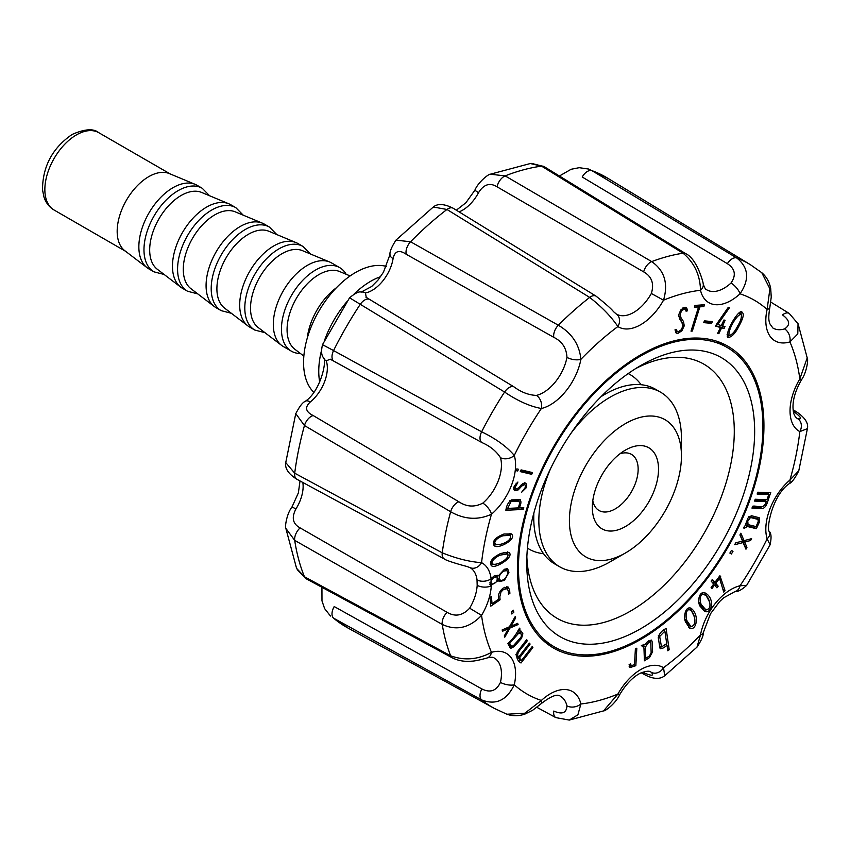 <?xml version="1.0" encoding="UTF-8"?>
<svg xmlns="http://www.w3.org/2000/svg" width="850" height="850" viewBox="0 0 850 850"><rect width="100%" height="100%" fill="white"/><g stroke="black" fill="none" stroke-linecap="round" stroke-linejoin="round"><path stroke-width="1.27" d="M503.614 571.115C499.524 574.154 498.344 577.097 500.076 579.955C503.529 582.356 510.191 573.166 506.632 570.648L503.614 571.115M498.344 575.854L504.475 569.245L507.631 568.756L508.948 572.326L504.348 580.423L499.29 581.559L498.281 580.593L490.737 585.597L491.194 578.638L494.36 575.747L498.344 575.854L497.25 575.227L497.027 576.863M497.707 578.553L500.076 579.955M506.632 570.648L504.294 569.351M496.953 576.821L494.339 577.203C491.183 579.466 490.322 581.761 491.757 584.088C496.113 583.376 497.845 580.954 496.953 576.821L494.721 575.567M491.842 584.131L489.887 584.683M506.409 568.533L506.908 570.849M500.724 580.189L498.397 580.763M497.367 580.072L498.281 580.593M469.646 567.428A10.083 8.234 -62.6 0 0 469.784 567.503A10.083 8.234 -62.6 0 0 481.557 562.668A44.476 25.681 120 0 1 491.098 578.776A10.083 6.534 173 0 1 477.02 579.881A34.393 19.858 120 0 0 469.891 567.556A34.393 19.858 120 0 0 469.827 567.524M285.887 528.519L296.576 568.352L304.459 576.757L450.627 655.786C464.376 660.822 477.998 659.674 491.47 652.354A227.364 131.272 120 0 1 481.557 615.368C469.54 628.001 456.429 631.019 442.223 624.421L294.706 540.366L285.876 528.403C284.75 528.222 286.291 514.303 292.007 506.951L295.949 508.938C291.348 517.608 292.74 523.929 300.135 527.903L447.111 612.34C455.196 617.068 462.708 615.676 469.646 608.186L481.557 615.368A44.476 25.681 120 0 0 491.289 585.799A10.083 5.419 -176.8 0 1 477.179 585.321L477.02 579.881M481.854 688.936A10.083 5.684 -61.1 0 0 481.631 699.911A256.169 147.9 120 0 0 494.19 708.326L506.887 714.234L524.886 713.192L541.365 700.453A227.364 131.272 120 0 1 514.282 684.824C506.674 700.432 495.794 705.457 481.631 699.911L333.551 618.141A10.083 5.674 -61.1 0 1 334.209 606.549L481.854 688.936C490.163 693.122 496.358 690.944 500.448 682.38A10.083 3.931 -167.4 0 0 514.282 684.824A44.476 25.681 120 0 0 491.47 652.354A10.083 7.023 73.3 0 1 487.241 657.9C488.24 657.719 476.202 661.119 471.92 661.151C464.727 661.852 458.214 660.758 452.391 657.889A10.083 5.876 -61.6 0 1 450.627 655.786A256.169 147.9 120 0 1 442.223 624.421A10.083 5.631 -60.4 0 1 447.111 612.34M569.213 720.067L555.836 717.612A10.083 5.769 -61.6 0 1 553.807 711.046C562.126 714.744 566.514 713.012 566.95 705.861A10.083 7.023 166.7 0 0 580.89 703.981A44.476 25.681 120 0 0 541.365 700.453A10.083 3.931 47.4 0 1 541.067 703.758L532.695 710.239L525.056 714.021C518.734 716.242 512.646 716.295 506.791 714.181M664.721 675.761C660.067 679.426 653.682 679.214 645.554 675.144A10.083 5.865 -61.6 0 1 643.673 672.732C651.801 676.122 654.362 675.984 651.344 672.329A10.083 8.234 122.6 0 0 663.521 667.728A44.476 25.681 120 0 0 617.886 694.078A227.364 131.272 120 0 1 580.89 703.981L577.904 714.786L569.224 720.088L603.521 710.908L617.886 694.078L619.565 694.864C615.836 703.205 605.221 711.354 603.511 710.898M703.29 632.644L710.504 613.753L719.61 601.577L723.669 597.794L735.207 591.462A10.083 7.236 76.8 0 0 740.031 585.756A44.476 25.681 120 0 0 700.506 634.918A227.364 131.272 120 0 1 663.521 667.728L664.732 675.75L696.989 647.137L700.506 634.918A10.083 4.303 10.5 0 0 703.29 632.644C703.545 635.598 701.42 640.443 696.936 647.19M769.633 531.824C765.701 530.963 771.885 495.295 789.352 483.597A10.083 4.303 49.5 0 0 789.926 480.048A44.476 25.681 120 0 0 767.114 538.847A227.364 131.272 120 0 1 740.031 585.756L746.661 585.384L770.121 544.786L767.114 538.847A10.083 7.236 -16.8 0 0 769.633 531.824C771.332 533.768 771.492 538.092 770.1 544.797M798.756 470.879L807.404 428.644L799.839 431.598A227.364 131.272 120 0 1 789.926 480.048L798.756 470.826M797.746 418.752A34.393 19.858 120 0 1 797.077 418.381C794.814 416.681 793.518 413.939 793.188 410.168C792.211 401.54 794.931 391.467 801.369 379.961L799.839 378.909A44.476 25.681 120 0 0 799.839 431.598A10.083 8.234 -62.6 0 0 797.746 418.752C802.421 419.549 801.253 417.265 794.261 411.91A10.083 5.865 -58.4 0 1 797.279 412.335L793.146 409.796M784.593 328.908A34.393 19.858 120 0 1 772.852 327.983L769.909 323.871C769.654 322.246 767.614 320.758 769.824 307.541A10.083 3.931 12.6 0 1 767.114 309.453A44.476 25.681 120 0 0 789.926 341.913A227.364 131.272 120 0 1 799.839 378.909L807.213 357.903L798.044 323.691L797.789 333.912L789.926 341.913A10.083 7.023 -106.7 0 0 784.593 328.908C790.564 324.944 789.862 320.291 782.499 314.936A10.083 5.769 -58.4 0 1 789.204 313.406L770.801 302.101M616.218 313.958A34.393 19.858 120 0 0 616.282 314.001A34.393 19.858 120 0 0 651.344 293.473L663.521 300.199A227.364 131.272 120 0 1 700.506 290.286C700.124 274.996 694.301 262.629 683.06 253.204L541.535 166.133A10.083 5.886 -58.4 0 1 544.149 166.632L685.759 253.683C697.329 258.846 703.641 283.985 703.194 283.858A10.083 7.023 166.7 0 1 700.506 290.286A44.476 25.681 120 0 0 740.031 293.813A227.364 131.272 120 0 1 767.114 309.453L769.909 288.841L761.802 272.712L750.338 264.658A256.169 147.9 120 0 0 736.769 257.996C748.659 267.452 749.742 279.395 740.031 293.813A10.083 3.931 47.4 0 0 731 283.05C736.366 275.23 735.165 268.77 727.377 263.681L582.207 177.002A10.083 5.674 121.1 0 1 591.919 170.637L736.769 257.996A10.083 5.684 -58.9 0 0 727.377 263.681M469.891 567.556L466.576 566.366C461.624 565.176 445.783 560.564 444.316 558.96L296.831 479.23C288.447 473.96 284.75 468.414 285.749 462.591L294.706 473.195L442.223 552.808C456.397 558.546 469.508 561.829 481.557 562.668A227.364 131.272 120 0 1 491.47 514.229C478.029 520.37 464.419 519.541 450.627 511.743L304.459 425.531L295.779 413.652M366.265 297.426L365.447 292.963A10.083 7.363 -100.9 0 0 361.154 292.103C358.998 291.263 355.141 293.165 349.573 297.808L504.592 392.041C517.608 400.881 529.858 406.374 541.365 408.51A227.364 131.272 120 0 0 514.282 455.419A44.476 25.681 120 0 1 491.47 514.229A10.083 4.303 -130.5 0 0 482.8 503.136A34.393 19.858 120 0 0 500.448 457.661C496.358 451.201 490.163 446.154 481.854 442.531L334.209 361.388A10.083 5.695 -61.2 0 1 334.103 361.335A10.083 5.695 -61.2 0 1 333.551 350.572L481.631 431.811C495.773 438.642 506.653 446.505 514.282 455.419A10.083 7.236 163.2 0 1 500.448 457.661M373.873 383.159L330.246 359.178L326.251 360.846A10.083 7.363 160.9 0 1 323.361 357.563C327.388 359.667 320.79 391.244 305.235 401.328A10.083 4.537 -129.1 0 1 310.293 401.976C304.555 407.267 305.533 411.793 313.204 415.554L458.873 501.776C466.586 506.94 474.555 507.386 482.8 503.136M616.048 313.852A10.083 8.234 122.6 0 1 616.186 313.937A10.083 8.234 122.6 0 1 617.886 326.549C611.15 316.561 601.747 306.85 589.677 297.415L446.962 209.472A10.083 5.78 121.6 0 1 453.263 208.292C444.316 203.777 437.665 203.352 433.309 207.007L395.919 240.157L410.571 241.751L558.312 325.221C571.944 333.243 579.466 344.611 580.89 359.348A44.476 25.681 120 0 1 541.365 408.51A10.083 7.236 -103.2 0 0 536.392 395.409A34.393 19.858 120 0 0 566.95 357.382C566.514 348.128 562.126 341.445 553.807 337.344L406.289 254.309C399.203 249.496 394.793 250.92 393.093 258.57A10.083 4.537 -170.9 0 1 389.991 254.522L383.456 272.202L377.963 280.139L371.673 286.493L361.154 292.103M323.361 357.563C321.353 355.109 321.066 350.816 322.511 344.675L333.551 350.572A259.739 149.961 120 0 1 360.188 304.417A10.083 5.695 -58.8 0 1 369.793 299.519A10.083 5.695 -58.8 0 1 369.899 299.582L513.984 386.877C521.284 392.254 528.753 395.101 536.392 395.409M490.354 174.218L505.144 175.886L651.695 261.598C664.498 270.576 668.44 283.443 663.521 300.199A44.476 25.681 120 0 1 617.886 326.549A227.364 131.272 120 0 0 580.89 359.348A10.083 4.303 -169.5 0 1 566.95 357.382M651.344 293.473C654.362 283.709 651.812 276.516 643.673 271.883L497.069 186.819C489.929 182.357 483.756 184.312 478.539 192.674L474.853 190.251C478.359 181.634 489.611 173.347 490.354 174.229M588.466 169.001L591.919 170.637A259.739 149.961 120 0 1 607.516 178.086L588.466 168.991M497.069 186.819A10.083 5.631 120.3 0 1 505.144 175.886A259.739 149.961 120 0 1 541.535 166.133L530.315 163.529L490.471 174.165M406.289 254.309A10.083 5.631 -60.5 0 1 410.571 241.751A259.739 149.961 120 0 1 446.962 209.472L433.319 207.007M333.551 618.141L347.799 627.927A259.739 149.961 120 0 1 333.551 618.141M519.913 631.072L521.114 631.125L522.878 633.771L521.539 638.318L514.144 646.616L510.754 648.338L507.854 643.599C512.688 639.115 516.269 634.408 518.606 629.468L519.839 628.076L519.913 631.072L518.776 630.413M491.417 596.477L492.044 603.744L498.61 599.239C497.717 595.011 499.258 591.292 503.211 588.072L507.992 586.904L509.596 589.868L509.894 593.321L508.534 594.256L508.247 590.867L507.152 588.699L503.338 589.571L500.99 592.046L499.832 596.774L500.087 599.792L490.822 606.146L490.078 597.391L491.417 596.477M500.767 553.414L508.916 552.319C515.047 557.228 494.328 569.16 491.714 565.856C488.888 562.031 491.906 557.887 500.767 553.414M519.637 499.492C521.464 500.799 521.316 503.593 519.212 507.896L523.781 507.684L523.207 509.437L505.867 510.255C506.558 505.399 508.459 501.936 511.551 499.874L520.444 499.704M517.692 471.017L516.035 470.624L516.821 468.881L518.479 469.274L517.692 471.017L516.237 470.178M502.562 631.231L502.116 629.956L509.394 626.811L515.196 616.622L515.653 617.897L510.978 626.269L517.65 623.337L518.107 624.537L509.926 628.054L504.772 637.192L504.294 635.938L508.364 628.734L502.562 631.231M745.737 524.896L747.713 518.341L751.411 515.695L759.209 517.746L759.284 522.283L756.362 528.7L747.341 526.479L744.526 528.201L743.357 527.914L745.737 524.896M731.468 550.396L732.976 551.363L731.393 554.03L729.874 553.074L731.468 550.396M686.035 622.689C683.018 618.949 684.919 605.412 691.103 608.292C699.879 614.847 696.426 631.338 689.743 628.214L686.035 622.689M643.918 644.385L644.704 644.842L647.179 642.016L651.514 640.093L652.237 642.026L652.588 651.759L649.432 657.656L644.417 660.79L643.96 648.274L643.365 646.563L642.175 646.797L642.111 645.171L644.704 644.842L644.151 644.449M716.943 587.839L714.542 585.044L711.96 588.508L711.11 587.509L713.681 584.056L711.131 581.092L712.364 579.424L714.914 582.399L719.918 575.673L724.997 590.452L723.754 592.099L719.525 578.34L715.774 583.387L718.176 586.181L716.943 587.839M694.418 307.243L694.992 305.416L704.459 304.746L703.885 306.574L699.858 306.861L692.325 331.054L691.029 331.149L698.562 306.956L694.418 307.243M738.65 326.687C735.324 333.37 731.786 337.004 728.057 337.578C723.987 332.679 740.222 306.691 742.209 312.492C744.366 313.777 743.176 318.516 738.65 326.687M702.323 584.8A174.292 100.629 -60 0 1 553.552 648.072A174.292 100.629 -60 0 1 553.552 446.824A174.292 100.629 -60 0 1 727.844 346.194A174.292 100.629 -60 0 1 702.323 584.8M725.124 320.333L722.532 325.858L724.997 326.549L724.072 328.514L721.607 327.824L718.856 333.689L717.666 333.359L720.418 327.484L715.604 326.134L716.401 324.434L728.312 307.286L729.491 307.636L717.719 324.509L721.342 325.529L723.934 319.993L725.124 320.333M703.726 322.639L704.406 320.864L712.321 321.598L711.631 323.361L703.726 322.639M687.459 309.761L687.406 310.866L686.035 311.164L685.482 309.272L683.984 309.166L681.562 310.941L680.138 314.224L681.041 317.847L683.485 321.523L684.25 325.816L681.902 330.756L678.077 333.285L676.218 333.136L675.059 329.704L676.366 329.418L677.174 331.521L678.438 331.67L681.116 329.864L682.805 326.411L681.966 322.511L679.543 318.899L678.736 314.702L680.786 309.953L684.367 307.349L686.386 307.509L687.459 309.761L685.429 308.582L685.387 309.209M636.82 648.21L635.843 665.699L629.967 667.59L629.17 664.541L630.604 663.829L631.178 665.646L634.504 664.711L635.386 648.922L636.82 648.21M666.974 645.076C664.126 647.997 661.778 649.007 659.929 648.093L658.261 637.638C659.239 633.59 661.852 630.541 666.102 628.49L669.216 649.751L667.813 650.803L666.974 645.076L665.72 644.353M660.503 648.741L659.929 648.093M700.857 607.091C696.862 603.968 698.498 589.454 705.755 593.258C715.392 599.229 711.503 614.646 704.523 611.288L700.857 607.091M746.959 547.357L745.96 549.196L743.112 542.566L734.687 544.733L735.686 542.884L742.592 540.983L739.925 534.958L740.86 533.184L744.069 540.653L751.602 538.645L750.635 540.494L744.685 542.077L746.959 547.357L744.781 546.444M757.148 494.041L757.817 492.214L770.812 492.766C768.262 497.643 767.391 507.716 762.28 508.555L751.984 508.109L752.664 506.26C756.851 505.049 763.746 510.606 766.243 501.585L754.556 501.086L755.236 499.237L766.923 499.736L768.825 494.541L757.148 494.041M531.675 474.311L520.285 471.623L521.071 469.88L532.461 472.568L531.675 474.311L529.635 473.131L520.572 470.996M521.571 492.32L525.162 487.603L525.428 485.403L524.779 484.543L521.762 486.03L518.245 489.887L514.696 490.705L513.793 489.462L514.25 486.03L517.916 482.035L515.058 487.603L515.557 489.026L518.617 487.942L520.986 485.116L524.758 482.641L526.533 484.054L526.235 487.751L521.571 492.32M503.944 534.023L511.317 533.885C517.831 539.112 497.696 549.419 494.594 545.881C491.714 541.556 494.828 537.604 503.944 534.023M513.836 612.213L511.817 613.997L511.286 611.968L513.304 610.183L513.836 612.213L512.136 611.224M532.153 646.616L532.876 647.519L521.008 662.989C517.172 660.716 515.918 657.029 517.246 651.918L526.639 639.678L527.361 640.592C524.535 645.649 514.473 653.565 518.734 657.039L529.391 643.142L530.113 644.056L519.456 657.953L521.486 660.514L532.153 646.616M517.682 656.434L519.456 659.334L521.486 660.514M520.434 659.908L519.509 661.109M515.833 654.776L518.734 657.039M517.416 656.774L519.456 657.953M529.125 643.482L530.113 644.056M526.373 640.018L527.361 640.592M531.888 646.956L532.876 647.519M509.989 533.386L510.34 535.532M499.545 544.34L493.797 545.105M493.489 542.81L495.614 544.043C499.237 546.348 512.996 540.706 510.17 535.415L503.625 535.723C500.289 536.021 492.267 541.386 495.614 544.043M510.17 535.404L508.13 534.236L504.167 533.959M524.397 482.641L524.705 484.511M515.706 489.09L513.889 489.77M513.857 487.263L515.058 487.964M513.942 486.954L515.058 487.603M516.046 483.151L517.214 483.831M516.917 489.122L518.245 489.887M530.134 472.026L529.635 473.131M757.541 492.968L766.785 493.361L768.825 494.541M766.243 501.585L764.203 500.416L754.949 500.013M768.379 492.66L767.89 494.009M765.808 499.683L765.308 501.054M762.333 506.674L760.24 507.376L752.378 507.036M743.909 540.558L742.645 540.898L744.685 542.077M742.645 540.898L744.929 546.178M740.021 534.788L742.029 539.484L744.069 540.653M748.744 539.41L750.635 540.494M741.083 541.397L743.112 542.566M704.65 592.747L709.654 602.14M706.499 609.822L703.513 610.544M698.827 601.8L700.092 604.424L703.959 608.483M702.992 593.969L701.484 593.289M702.132 605.604L705.511 609.407C713.469 610.661 709.261 595.967 704.629 594.894C699.072 592.121 699.338 603.319 702.132 605.604M661.151 646.765L659.738 647.541M664.424 629.765L664.594 630.934M666.474 643.779L666.634 644.884M666.708 643.609L664.881 631.104L659.674 636.48L661.513 646.956L666.708 643.609M663.616 630.371L664.881 631.104M667.505 648.763L669.216 649.751M631.38 665.731L629.181 666.496M634.302 664.806L635.843 665.699M685.132 307.243L685.429 308.582M677.376 331.638L675.495 332.191M685.493 309.262L682.911 307.923M678.576 315.945L682.369 323.17M686.003 310.059L687.406 310.866M709.909 321.374L709.591 322.192L711.631 323.361M709.591 322.192L704.097 321.683M720.418 327.484L715.849 325.603M722.713 325.911L722.043 327.335L719.44 326.921M716.741 323.946L717.719 324.509M717.793 333.083L718.856 333.689M719.567 326.644L721.607 327.824M722.043 327.335L724.072 328.514M721.469 325.252L722.532 325.858M729.077 335.633L727.281 336.568M740.956 312.216L741.179 314.234C736.259 314.861 727.579 330.756 729.13 335.676C732.116 334.709 734.942 331.532 737.598 326.156C740.669 321.226 741.869 317.252 741.2 314.256L739.086 313.034M694.843 305.894L696.522 305.777L698.562 306.956M702.004 304.916L697.818 305.681L697.606 306.404M691.252 330.427L692.325 331.054M697.818 305.681L699.858 306.861M701.856 305.394L703.885 306.574M714 581.857L716.146 585.013L718.176 586.181M716.146 585.013L715.381 586.032M719.079 576.81L722.904 589.347M711.886 580.072L714.914 582.399M713.734 582.207L715.774 583.387M718.409 577.692L719.525 578.34M722.957 589.273L724.997 590.452M719.695 575.971L720.662 576.534M713.426 584.407L714.542 585.044M650.144 640.209L650.239 641.941M645.139 657.9L644.332 658.399M643.641 644.385L643.376 646.563M645.394 647.179L645.787 658.272L649.453 655.987L651.153 652.704L650.792 642.834L650.463 642.048L647.785 643.28L645.394 647.179L643.354 646.011M644.3 657.411L645.787 658.272M690.062 607.878L694.216 616.601M691.252 626.567L688.723 627.396M685.015 619.321L689.074 625.345M688.351 608.993L687.533 608.589M687.363 621.35L690.869 626.407C697.797 626.184 694.567 611.947 690.072 609.971C685.44 608.048 685.334 618.641 687.363 621.35M731.425 550.46L732.976 551.363M754.885 526.299L754.322 527.531L745.121 525.268M757.807 517.267L757.881 519.339M756.171 518.362L748.946 516.449M748.043 524.62L756.022 526.586L758.157 521.911L758.072 519.435L750.518 517.512L747.777 521.039L748.043 524.62M743.495 527.606L744.526 528.201M754.322 527.531L756.362 528.7M506.897 627.884L508.364 628.734M508.47 627.215L509.926 628.054M516.726 623.741L518.107 624.537M510.021 625.717L510.978 626.269M514.76 617.387L515.653 617.897M518.224 507.322L519.212 507.896M517.427 500.193L510.096 500.406M521.326 507.79L506.281 508.959M519.074 499.524L518.946 501.075M507.684 508.396L518.043 507.907C519.594 504.719 519.871 502.499 518.872 501.266L510.988 501.638L507.684 508.396L506.653 507.801M517.427 500.204L518.872 501.266L516.842 500.087M509.586 500.831L510.988 501.638M521.167 508.257L523.207 509.437M507.578 551.894L507.79 553.903M495.252 564.209L490.918 565.016M505.697 552.691L503.306 552.468M500.597 555.05C497.271 555.921 489.685 561.606 492.692 563.996C496.623 565.845 510.043 558.981 507.726 553.871L500.597 555.05M491.247 603.287L490.62 603.713M507.174 588.668L504.454 587.318M506.866 586.617L507.588 589.039M498.578 598.921L500.087 599.792M508.385 592.45L509.894 593.321M490.546 602.884L492.044 603.744M520.019 631.051L521.124 634.143M511.211 646.34L509.788 647.222M508.204 643.195L509.533 645.373L511.562 646.553M518.096 633.845L509.66 643.301L511.572 646.553L513.517 645.575L521.018 637.16L521.496 634.844L520.2 632.921L518.096 633.845L517.066 633.25M508.64 642.706L509.66 643.301M717.06 341.349A174.292 100.629 -60 0 1 717.931 342.136M545.084 641.527A174.292 100.629 -60 0 1 543.968 641.166M640.698 356.001A172.847 99.801 -60 0 1 727.122 347.448A172.847 99.801 -60 0 1 727.122 547.039A172.847 99.801 -60 0 1 554.274 646.829A172.847 99.801 -60 0 1 527.776 508.321A172.847 99.801 -60 0 1 640.698 356.001M640.698 628.724A161.149 93.043 120 0 0 754.651 431.343A161.149 93.043 120 0 0 640.698 365.553A161.149 93.043 120 0 0 526.745 562.923A161.149 93.043 120 0 0 640.698 628.724M526.862 556.835A146.752 84.724 120 0 0 557.143 618.343A146.752 84.724 120 0 0 630.519 611.076A146.752 84.724 120 0 0 726.389 481.759A146.752 84.724 120 0 0 703.885 364.161A146.752 84.724 120 0 0 635.481 368.698M543.543 553.69A100.831 58.214 -60 0 1 529.178 549.174A100.831 58.214 -60 0 1 527.436 548.101M628.203 373.564A100.831 58.214 -60 0 1 629.999 374.531A100.831 58.214 -60 0 1 641.102 384.71M533.758 517.767A74.184 42.829 -60 0 1 532.95 516.503M603.606 394.145A74.184 42.829 -60 0 1 605.094 394.198M610.141 561.818L625.419 552.999A79.22 45.741 -60 0 1 569.404 520.657A79.22 45.741 -60 0 1 625.419 423.629A79.22 45.741 -60 0 1 681.445 455.972A79.22 45.741 -60 0 1 625.419 552.999L610.141 561.818A100.831 58.214 -60 0 1 559.725 566.812L554.636 563.879A100.831 58.214 -60 0 1 533.864 513.039M601.046 396.663A100.831 58.214 -60 0 1 655.467 389.236L660.556 392.179A100.831 58.214 -60 0 1 681.445 438.334L681.445 455.972M559.725 566.812A100.831 58.214 -60 0 1 550.588 468.626M570.956 433.341A100.831 58.214 -60 0 1 660.556 392.179M625.419 526.543A46.814 27.03 -60 0 1 592.322 507.429A46.814 27.03 -60 0 1 625.419 450.096A46.814 27.03 -60 0 1 658.527 469.2A46.814 27.03 -60 0 1 625.419 526.543M619.862 453.847A32.406 18.711 -60 0 1 631.444 454.368A32.406 18.711 -60 0 1 636.406 480.335A32.406 18.711 -60 0 1 615.241 508.895A32.406 18.711 -60 0 1 599.027 510.499A32.406 18.711 -60 0 1 592.79 500.735M147.124 267.739L124.823 250.718A44.657 25.776 -60 0 1 126.427 200.218A44.657 25.776 -60 0 1 169.352 173.591L195.245 184.386A48.259 27.859 -60 0 1 197.104 185.311L202.215 188.264A48.259 27.859 120 0 0 178.096 190.655A48.259 27.859 120 0 0 146.572 233.176A48.259 27.859 120 0 0 153.967 271.841L148.846 268.887A48.259 27.859 -60 0 1 147.124 267.739A48.259 27.859 -60 0 1 148.846 213.169A48.259 27.859 -60 0 1 195.245 184.386M180.731 287.141L157.303 269.259A44.466 25.67 -60 0 1 152.543 233.176A44.466 25.67 -60 0 1 181.124 195.489A44.466 25.67 -60 0 1 201.641 192.44L228.852 203.798A48.259 27.859 -60 0 1 230.711 204.712L235.833 207.666A48.259 27.859 120 0 0 211.703 210.056A48.259 27.859 120 0 0 180.179 252.577A48.259 27.859 120 0 0 187.574 291.252L182.463 288.299A48.259 27.859 -60 0 1 180.731 287.141A48.259 27.859 -60 0 1 182.463 232.571A48.259 27.859 -60 0 1 228.852 203.798M214.349 306.553L190.91 288.66A44.466 25.67 -60 0 1 186.15 252.577A44.466 25.67 -60 0 1 214.731 214.901A44.466 25.67 -60 0 1 235.259 211.852L262.469 223.199A48.259 27.859 -60 0 1 264.329 224.124L269.439 227.077A48.259 27.859 120 0 0 245.321 229.468A48.259 27.859 120 0 0 213.796 271.989A48.259 27.859 120 0 0 221.191 310.654L216.07 307.7A48.259 27.859 -60 0 1 214.349 306.553A48.259 27.859 -60 0 1 216.07 251.982A48.259 27.859 -60 0 1 262.469 223.199M247.956 325.954L224.528 308.061A44.466 25.67 -60 0 1 226.111 257.773A44.466 25.67 -60 0 1 268.866 231.253L296.076 242.611A48.259 27.859 -60 0 1 297.936 243.525L303.057 246.479A48.259 27.859 120 0 0 278.928 248.869A48.259 27.859 120 0 0 247.403 291.391A48.259 27.859 120 0 0 254.798 330.055L249.688 327.101A48.259 27.859 -60 0 1 247.956 325.954A48.259 27.859 -60 0 1 249.688 271.384A48.259 27.859 -60 0 1 296.076 242.611M300.39 353.473A48.259 27.859 -60 0 1 291.444 351.209L283.294 346.513A48.259 27.859 -60 0 1 281.573 345.355L258.134 327.473A44.466 25.67 -60 0 1 259.728 277.185A44.466 25.67 -60 0 1 302.483 250.665L329.694 262.012A48.259 27.859 -60 0 1 331.553 262.926L339.703 267.633A48.259 27.859 -60 0 1 346.131 274.252M281.573 345.355A48.259 27.859 -60 0 1 283.294 290.796A48.259 27.859 -60 0 1 329.694 262.012M291.444 351.209A48.259 27.859 -60 0 1 291.444 295.492A48.259 27.859 -60 0 1 339.703 267.633M307.243 338.194A48.259 27.859 -60 0 1 336.324 287.821M313.735 392.254A73.461 42.415 -60 0 1 318.782 311.281A73.461 42.415 -60 0 1 386.389 266.422M319.717 382.149A73.461 42.415 -60 0 1 321.449 350.646M324.317 341.02A73.461 42.415 -60 0 1 347.31 301.208M354.206 293.909A73.461 42.415 -60 0 1 380.619 276.654M469.646 608.186A34.393 19.858 120 0 0 477.179 585.321M452.391 657.889L306.202 578.776A10.083 5.886 -61.6 0 1 304.459 576.757A259.739 149.961 120 0 1 294.706 540.366A10.083 5.631 -60.3 0 1 300.135 527.903M500.448 682.38A34.393 19.858 120 0 0 494.116 657.953C493.446 657.103 491.162 657.082 487.241 657.9M566.95 705.861A34.393 19.858 120 0 0 560.288 696.161C557.239 693.653 550.832 696.192 541.067 703.758M651.344 672.329A34.393 19.858 120 0 0 650.675 671.936C649.496 670.799 646.51 671.022 641.739 672.637C638.116 673.838 628.437 679.681 619.565 694.864M703.194 283.858C704.448 287.661 705.606 289.627 706.679 289.776A34.393 19.858 120 0 0 731 283.05M685.759 253.683A10.083 5.876 121.6 0 0 683.06 253.204A256.169 147.9 120 0 0 651.695 261.598A10.083 5.631 120.4 0 0 643.673 271.883M444.316 558.96A10.083 5.78 -61.6 0 1 442.223 552.808A256.169 147.9 120 0 1 450.627 511.743A10.083 5.642 -59.5 0 1 458.873 501.776M296.831 479.23A10.083 5.78 -61.6 0 1 294.706 473.195A259.739 149.961 120 0 1 304.459 425.531A10.083 5.631 -59.5 0 1 313.204 415.554M481.854 442.531A10.083 5.684 -61.2 0 1 481.631 431.811A256.169 147.9 120 0 1 504.592 392.041A10.083 5.684 -58.8 0 1 513.984 386.877M553.807 337.344A10.083 5.642 -60.5 0 1 558.312 325.221A256.169 147.9 120 0 1 589.677 297.415A10.083 5.78 121.6 0 1 596.052 296.151C605.561 303.716 611.384 308.869 613.498 311.631L616.282 314.001M459.074 211.873A30.175 17.425 120 0 0 478.539 192.674M365.447 292.963A30.175 17.425 120 0 0 393.093 258.57M310.293 401.976A30.175 17.425 120 0 0 326.251 360.846M295.949 508.938A30.175 17.425 120 0 0 302.834 482.471M658.336 635.715L659.674 636.48M682.922 325.051L684.25 325.816M76.436 134.906A44.657 25.776 120 0 0 47.26 174.25A44.657 25.776 120 0 0 54.113 210.035C49.289 207.156 45.921 202.852 43.998 197.115L42.5 189.794C42.638 166.366 52.509 147.921 72.112 134.47C84.766 128.913 93.649 128.318 98.759 132.685A44.657 25.776 120 0 0 76.436 134.906M303.843 356.108L294.78 349.191A44.954 25.957 -60 0 1 296.384 298.35A44.954 25.957 -60 0 1 339.607 271.533L350.136 275.931M489.717 582.919L491.757 584.088M555.836 717.612L536.849 707.327M645.554 675.144L641.282 672.828M735.207 591.462C737.726 591.961 741.551 589.932 746.672 585.374M789.352 483.597C791.913 482.46 795.058 478.21 798.766 470.826M807.404 428.612C808.594 423.385 805.216 417.966 797.279 412.335M801.369 379.961C806.586 372.938 808.541 359.231 807.234 358.062M798.033 323.754L789.204 313.406M769.824 307.541L771.247 297.064L770.706 288.575C769.473 281.977 766.466 276.664 761.706 272.638M408.606 323.053L366.265 297.415M453.263 208.292L596.052 296.151M750.338 264.658L607.516 178.086M559.396 176.003L571.168 169.256L579.222 167.684L588.561 169.044M544.149 166.632L531.707 163.413M365.936 297.181L368.156 298.531M407.596 322.447L410.731 324.339M396.004 240.093C391.616 246.925 389.608 251.738 389.991 254.522M330.236 359.199L332.424 360.4M372.842 382.596L376.04 384.359M305.235 401.328C302.6 402.433 299.434 406.566 295.747 413.748L295.747 413.748M306.202 578.776L297.203 569.617M321.938 587.286L321.98 600.886L324.647 608.643L330.48 616.027M494.19 708.326L347.799 627.927M515.567 489.005L513.528 487.836M524.779 484.543L522.739 483.374M703.471 608.196L705.511 609.376M702.589 593.746L704.629 594.915M661.502 646.967L659.462 645.787M631.168 665.656L629.128 664.487M677.184 331.511L675.144 330.331M727.101 334.496L729.13 335.665M650.452 642.058L648.412 640.889M643.365 646.553L641.336 645.373M688.851 625.218L690.891 626.397M688.032 608.802L690.062 609.981M758.062 519.456L756.032 518.277M747.671 524.471L745.631 523.292M490.652 562.827L492.681 563.996M505.697 552.681L507.737 553.86M520.211 632.91L518.171 631.741M456.344 210.194L465.896 202.757L474.853 190.251M349.562 297.787L322.49 344.675M295.757 413.642L285.749 462.549M292.007 506.951L298.371 492.883L300.018 480.951M727.122 347.448L715.944 340.988M554.274 646.829L543.097 640.379M629.999 374.531L628.256 373.522M529.178 549.174L527.425 548.165M170.244 173.963L98.759 132.685M125.598 251.303L54.113 210.035M153.967 271.841L164.146 274.476M209.589 195.755L202.215 188.264M187.574 291.252L197.752 293.888M243.206 215.167L235.833 207.666M276.813 234.568L269.439 227.077M221.191 310.654L231.37 313.289M310.431 253.98L303.057 246.479M254.798 330.055L264.977 332.69"/></g></svg>
